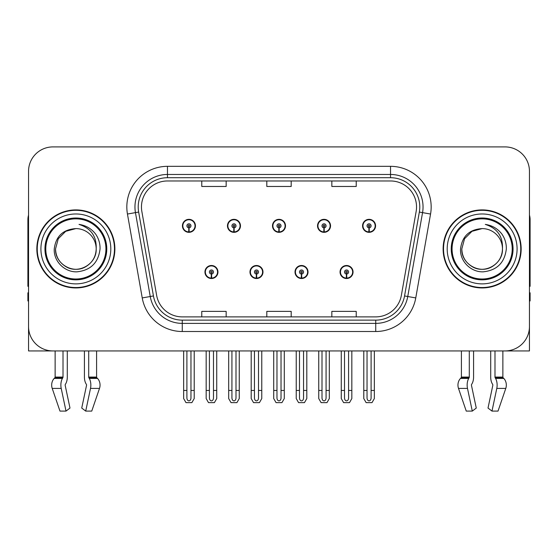 <?xml version="1.0" encoding="UTF-8"?>
<svg xmlns="http://www.w3.org/2000/svg" width="558" height="558" viewBox="0 0 558 558"><rect width="100%" height="100%" fill="white"/><g stroke="black" fill="none" stroke-linecap="round" stroke-linejoin="round"><path stroke-width="0.84" d="M204.946 272.011A6.501 6.501 0 0 0 211.447 278.512A6.501 6.501 0 0 0 217.955 272.011A6.501 6.501 0 0 0 211.447 265.503A6.501 6.501 0 0 0 204.946 272.011M249.977 272.011A6.501 6.501 0 0 0 256.485 278.512A6.501 6.501 0 0 0 262.985 272.011A6.501 6.501 0 0 0 256.485 265.503A6.501 6.501 0 0 0 249.977 272.011M295.015 272.011A6.501 6.501 0 0 0 301.515 278.512A6.501 6.501 0 0 0 308.023 272.011A6.501 6.501 0 0 0 301.515 265.503A6.501 6.501 0 0 0 295.015 272.011M317.53 225.837A6.501 6.501 0 0 0 324.031 232.337A6.501 6.501 0 0 0 330.538 225.837A6.501 6.501 0 0 0 324.031 219.336A6.501 6.501 0 0 0 317.53 225.837M272.499 225.837A6.501 6.501 0 0 0 279 232.337A6.501 6.501 0 0 0 285.501 225.837A6.501 6.501 0 0 0 279 219.336A6.501 6.501 0 0 0 272.499 225.837M227.462 225.837A6.501 6.501 0 0 0 233.969 232.337A6.501 6.501 0 0 0 240.47 225.837A6.501 6.501 0 0 0 233.969 219.336A6.501 6.501 0 0 0 227.462 225.837M182.431 225.837A6.501 6.501 0 0 0 188.932 232.337A6.501 6.501 0 0 0 195.433 225.837A6.501 6.501 0 0 0 188.932 219.336A6.501 6.501 0 0 0 182.431 225.837M340.045 272.011A6.501 6.501 0 0 0 346.553 278.512A6.501 6.501 0 0 0 353.054 272.011A6.501 6.501 0 0 0 346.553 265.503A6.501 6.501 0 0 0 340.045 272.011M362.567 225.837A6.501 6.501 0 0 0 369.068 232.337A6.501 6.501 0 0 0 375.569 225.837A6.501 6.501 0 0 0 369.068 219.336A6.501 6.501 0 0 0 362.567 225.837M471.58 384.476A0.816 0.425 -90 0 0 471.468 385.383A0.816 0.425 -90 0 1 471.58 384.476L472.012 383.737A8.942 4.708 90 0 0 473.575 377.082L473.575 350.94L490.705 350.94L490.705 377.082A8.942 4.708 -90 0 0 492.268 383.737L492.7 384.476A0.816 0.425 90 0 1 492.812 385.383L488.013 408.065L491.989 411.093L496.787 388.417A8.942 4.708 -90 0 0 495.56 378.422L495.127 377.689A0.816 0.425 90 0 1 494.988 377.082L502.87 377.082L502.87 350.94L529.451 350.94L529.451 171.292A24.385 24.385 0 0 0 505.06 146.907L52.94 146.907A24.385 24.385 0 0 0 28.549 171.292L28.549 350.94L55.13 350.94L55.13 377.082L63.012 377.082A0.816 0.425 -90 0 1 62.873 377.689L62.44 378.422A8.942 4.708 90 0 0 61.213 388.417L66.011 411.093L69.987 408.065L65.188 385.383A0.816 0.425 -90 0 1 65.3 384.476L65.732 383.737A8.942 4.708 90 0 0 67.295 377.082L67.295 350.94L84.425 350.94L84.425 377.082A8.942 4.708 -90 0 0 85.988 383.737L86.42 384.476L85.988 383.737M86.532 385.383A0.816 0.425 90 0 0 86.42 384.476A0.816 0.425 90 0 1 86.532 385.383L81.733 408.065L85.709 411.093L90.508 388.417A8.942 4.708 -90 0 0 89.28 378.422L88.848 377.689A0.816 0.425 90 0 1 88.708 377.082L96.59 377.082L96.59 350.94L101.87 350.94M456.13 350.94L461.41 350.94L461.41 377.082L469.292 377.082A0.816 0.425 -90 0 1 469.152 377.689L468.72 378.422A8.942 4.708 90 0 0 467.492 388.417L472.291 411.093L476.267 408.065L471.468 385.383M36.842 248.924A39.018 39.018 0 0 0 75.86 287.942A39.018 39.018 0 0 0 114.878 248.924A39.018 39.018 0 0 0 75.86 209.906A39.018 39.018 0 0 0 36.842 248.924M443.122 248.924A39.018 39.018 0 0 0 482.14 287.942A39.018 39.018 0 0 0 521.158 248.924A39.018 39.018 0 0 0 482.14 209.906A39.018 39.018 0 0 0 443.122 248.924M141.46 206.976A26.01 26.01 0 0 1 167.47 180.966L390.53 180.966A26.01 26.01 0 0 1 416.142 211.496L401.355 295.384A26.01 26.01 0 0 1 375.736 316.881L182.264 316.881A26.01 26.01 0 0 1 156.645 295.384L141.858 211.496A26.01 26.01 0 0 1 141.46 206.976M138.21 206.976A29.267 29.267 0 0 0 138.656 212.061L153.443 295.949A29.267 29.267 0 0 0 182.264 320.132L375.736 320.132A29.267 29.267 0 0 0 404.557 295.949L419.344 212.061A29.267 29.267 0 0 0 390.53 177.716L167.47 177.716A29.267 29.267 0 0 0 138.21 206.976M127.447 214.035A40.643 40.643 0 0 1 167.47 166.333L390.53 166.333A40.643 40.643 0 0 1 430.553 214.035L415.766 297.923A40.643 40.643 0 0 1 375.736 331.515L182.264 331.515A40.643 40.643 0 0 1 142.234 297.923L127.447 214.035L135.448 212.626A32.517 32.517 0 0 1 167.47 174.466L390.53 174.466A32.517 32.517 0 0 1 422.552 212.626L407.759 296.514A32.517 32.517 0 0 1 375.736 323.382L182.264 323.382A32.517 32.517 0 0 1 150.242 296.514L135.448 212.626A32.517 32.517 0 0 1 134.959 206.976M505.06 146.907L52.94 146.907M28.549 171.292L28.549 326.556A24.385 24.385 0 0 0 52.94 350.94L505.06 350.94A24.385 24.385 0 0 0 529.451 326.556L529.451 171.292M266.808 180.966L266.808 186.47L291.192 186.47L291.192 180.966M201.773 180.966L201.773 186.47L226.164 186.47L226.164 180.966M331.836 180.966L331.836 186.47L356.227 186.47L356.227 180.966M291.192 316.881L291.192 311.378L266.808 311.378L266.808 316.881M226.164 316.881L226.164 311.378L201.773 311.378L201.773 316.881M356.227 316.881L356.227 311.378L331.836 311.378L331.836 316.881M348.583 350.94L348.583 397.994C348.457 399.744 347.774 400.707 346.553 400.895C345.325 400.707 344.649 399.744 344.516 397.994L344.516 390.447L341.266 390.447L341.266 398.572L343.616 402.639L349.489 402.639L351.833 398.572L351.833 350.94M346.462 274.041L346.288 278.1A6.096 6.096 0 0 1 340.457 272.011A6.096 6.096 0 0 1 346.553 265.915A6.096 6.096 0 0 1 352.649 272.011A6.096 6.096 0 0 1 346.818 278.1L346.637 274.041A2.03 2.03 0 0 0 348.583 272.011A2.03 2.03 0 0 0 346.553 269.974A2.03 2.03 0 0 0 344.516 272.011A2.03 2.03 0 0 0 346.462 274.041L346.518 272.82A0.816 0.816 0 0 1 345.737 272.011A0.816 0.816 0 0 1 346.553 271.195A0.816 0.816 0 0 1 347.362 272.011A0.816 0.816 0 0 1 346.588 272.82L346.637 274.041M352.844 273.636L352.426 273.636M352.426 270.386L352.844 270.386M340.673 273.636L340.254 273.636M340.254 270.386L340.673 270.386M341.266 350.94L341.266 390.447M344.516 350.94L344.516 390.447M348.583 390.447L351.833 390.447M371.098 350.94L371.098 397.994C370.972 399.744 370.296 400.707 369.068 400.895C367.841 400.707 367.164 399.744 367.038 397.994L367.038 390.447L363.781 390.447L363.781 398.572L366.132 402.639L372.005 402.639L374.348 398.572L374.348 350.94M368.978 227.866L368.803 231.926A6.096 6.096 0 0 1 362.972 225.837A6.096 6.096 0 0 1 369.068 219.74A6.096 6.096 0 0 1 375.164 225.837A6.096 6.096 0 0 1 369.333 231.926L369.159 227.866A2.03 2.03 0 0 0 371.098 225.837A2.03 2.03 0 0 0 369.068 223.807A2.03 2.03 0 0 0 367.038 225.837A2.03 2.03 0 0 0 368.978 227.866L369.033 226.653A0.816 0.816 0 0 1 368.252 225.837A0.816 0.816 0 0 1 369.068 225.027A0.816 0.816 0 0 1 369.877 225.837A0.816 0.816 0 0 1 369.103 226.653L369.159 227.866M375.367 227.462L374.941 227.462M374.941 224.211L375.367 224.211M363.188 227.462L362.77 227.462M362.77 224.211L363.188 224.211M363.781 350.94L363.781 390.447M367.038 350.94L367.038 390.447M371.098 390.447L374.348 390.447M303.552 350.94L303.552 397.994C303.419 399.744 302.743 400.707 301.515 400.895C300.295 400.707 299.611 399.744 299.486 397.994L299.486 390.447L296.235 390.447L296.235 398.572L298.579 402.639L304.452 402.639L306.802 398.572L306.802 350.94M301.432 274.041L301.25 278.1A6.096 6.096 0 0 1 295.419 272.011A6.096 6.096 0 0 1 301.515 265.915A6.096 6.096 0 0 1 307.611 272.011A6.096 6.096 0 0 1 301.78 278.1L301.606 274.041A2.03 2.03 0 0 0 303.552 272.011A2.03 2.03 0 0 0 301.515 269.974A2.03 2.03 0 0 0 299.486 272.011A2.03 2.03 0 0 0 301.432 274.041L301.48 272.82A0.816 0.816 0 0 1 300.706 272.011A0.816 0.816 0 0 1 301.515 271.195A0.816 0.816 0 0 1 302.331 272.011A0.816 0.816 0 0 1 301.55 272.82L301.606 274.041M307.814 273.636L307.395 273.636M307.395 270.386L307.814 270.386M295.642 273.636L295.217 273.636M295.217 270.386L295.642 270.386M296.235 350.94L296.235 390.447M299.486 350.94L299.486 390.447M303.552 390.447L306.802 390.447M258.514 350.94L258.514 397.994C258.389 399.744 257.705 400.707 256.485 400.895C255.257 400.707 254.581 399.744 254.448 397.994L254.448 390.447L251.198 390.447L251.198 398.572L253.548 402.639L259.421 402.639L261.765 398.572L261.765 350.94M256.394 274.041L256.22 278.1A6.096 6.096 0 0 1 250.389 272.011A6.096 6.096 0 0 1 256.485 265.915A6.096 6.096 0 0 1 262.581 272.011A6.096 6.096 0 0 1 256.75 278.1L256.568 274.041A2.03 2.03 0 0 0 258.514 272.011A2.03 2.03 0 0 0 256.485 269.974A2.03 2.03 0 0 0 254.448 272.011A2.03 2.03 0 0 0 256.394 274.041L256.45 272.82A0.816 0.816 0 0 1 255.669 272.011A0.816 0.816 0 0 1 256.485 271.195A0.816 0.816 0 0 1 257.294 272.011A0.816 0.816 0 0 1 256.52 272.82L256.568 274.041M262.783 273.636L262.358 273.636M262.358 270.386L262.783 270.386M250.605 273.636L250.186 273.636M250.186 270.386L250.605 270.386M251.198 350.94L251.198 390.447M254.448 350.94L254.448 390.447M258.514 390.447L261.765 390.447M213.484 350.94L213.484 397.994C213.351 399.744 212.675 400.707 211.447 400.895C210.226 400.707 209.543 399.744 209.417 397.994L209.417 390.447L206.167 390.447L206.167 398.572L208.511 402.639L214.384 402.639L216.734 398.572L216.734 350.94M211.363 274.041L211.182 278.1A6.096 6.096 0 0 1 205.351 272.011A6.096 6.096 0 0 1 211.447 265.915A6.096 6.096 0 0 1 217.543 272.011A6.096 6.096 0 0 1 211.712 278.1L211.538 274.041A2.03 2.03 0 0 0 213.484 272.011A2.03 2.03 0 0 0 211.447 269.974A2.03 2.03 0 0 0 209.417 272.011A2.03 2.03 0 0 0 211.363 274.041L211.412 272.82A0.816 0.816 0 0 1 210.638 272.011A0.816 0.816 0 0 1 211.447 271.195A0.816 0.816 0 0 1 212.263 272.011A0.816 0.816 0 0 1 211.482 272.82L211.538 274.041M217.746 273.636L217.327 273.636M217.327 270.386L217.746 270.386M205.574 273.636L205.156 273.636M205.156 270.386L205.574 270.386M206.167 350.94L206.167 390.447M209.417 350.94L209.417 390.447M213.484 390.447L216.734 390.447M326.067 350.94L326.067 397.994C325.935 399.744 325.258 400.707 324.031 400.895C322.81 400.707 322.133 399.744 322.001 397.994L322.001 390.447L318.751 390.447L318.751 398.572L321.094 402.639L326.974 402.639L329.318 398.572L329.318 350.94M323.947 227.866L323.766 231.926A6.096 6.096 0 0 1 317.934 225.837A6.096 6.096 0 0 1 324.031 219.74A6.096 6.096 0 0 1 330.134 225.837A6.096 6.096 0 0 1 324.303 231.926L324.121 227.866A2.03 2.03 0 0 0 326.067 225.837A2.03 2.03 0 0 0 324.031 223.807A2.03 2.03 0 0 0 322.001 225.837A2.03 2.03 0 0 0 323.947 227.866L323.996 226.653A0.816 0.816 0 0 1 323.221 225.837A0.816 0.816 0 0 1 324.031 225.027A0.816 0.816 0 0 1 324.847 225.837A0.816 0.816 0 0 1 324.072 226.653L324.121 227.866M330.329 227.462L329.911 227.462M329.911 224.211L330.329 224.211M318.158 227.462L317.739 227.462M317.739 224.211L318.158 224.211M318.751 350.94L318.751 390.447M322.001 350.94L322.001 390.447M326.067 390.447L329.318 390.447M281.03 350.94L281.03 397.994C280.904 399.744 280.228 400.707 279 400.895C277.772 400.707 277.096 399.744 276.97 397.994L276.97 390.447L273.713 390.447L273.713 398.572L276.064 402.639L281.936 402.639L284.287 398.572L284.287 350.94M278.909 227.866L278.735 231.926A6.096 6.096 0 0 1 272.904 225.837A6.096 6.096 0 0 1 279 219.74A6.096 6.096 0 0 1 285.096 225.837A6.096 6.096 0 0 1 279.265 231.926L279.091 227.866A2.03 2.03 0 0 0 281.03 225.837A2.03 2.03 0 0 0 279 223.807A2.03 2.03 0 0 0 276.97 225.837A2.03 2.03 0 0 0 278.909 227.866L278.965 226.653A0.816 0.816 0 0 1 278.184 225.837A0.816 0.816 0 0 1 279 225.027A0.816 0.816 0 0 1 279.816 225.837A0.816 0.816 0 0 1 279.035 226.653L279.091 227.866M285.298 227.462L284.873 227.462M284.873 224.211L285.298 224.211M273.127 227.462L272.702 227.462M272.702 224.211L273.127 224.211M273.713 350.94L273.713 390.447M276.97 350.94L276.97 390.447M281.03 390.447L284.287 390.447M235.999 350.94L235.999 397.994C235.867 399.744 235.19 400.707 233.969 400.895C232.742 400.707 232.065 399.744 231.933 397.994L231.933 390.447L228.682 390.447L228.682 398.572L231.026 402.639L236.906 402.639L239.249 398.572L239.249 350.94M233.879 227.866L233.697 231.926A6.096 6.096 0 0 1 227.866 225.837A6.096 6.096 0 0 1 233.969 219.74A6.096 6.096 0 0 1 240.066 225.837A6.096 6.096 0 0 1 234.234 231.926L234.053 227.866A2.03 2.03 0 0 0 235.999 225.837A2.03 2.03 0 0 0 233.969 223.807A2.03 2.03 0 0 0 231.933 225.837A2.03 2.03 0 0 0 233.879 227.866L233.928 226.653A0.816 0.816 0 0 1 233.153 225.837A0.816 0.816 0 0 1 233.969 225.027A0.816 0.816 0 0 1 234.779 225.837A0.816 0.816 0 0 1 234.004 226.653L234.053 227.866M240.261 227.462L239.842 227.462M239.842 224.211L240.261 224.211M228.089 227.462L227.671 227.462M227.671 224.211L228.089 224.211M228.682 350.94L228.682 390.447M231.933 350.94L231.933 390.447M235.999 390.447L239.249 390.447M190.962 350.94L190.962 397.994C190.836 399.744 190.159 400.707 188.932 400.895C187.704 400.707 187.028 399.744 186.902 397.994L186.902 390.447L183.652 390.447L183.652 398.572L185.995 402.639L191.868 402.639L194.219 398.572L194.219 350.94M188.841 227.866L188.667 231.926A6.096 6.096 0 0 1 182.836 225.837A6.096 6.096 0 0 1 188.932 219.74A6.096 6.096 0 0 1 195.028 225.837A6.096 6.096 0 0 1 189.197 231.926L189.023 227.866A2.03 2.03 0 0 0 190.962 225.837A2.03 2.03 0 0 0 188.932 223.807A2.03 2.03 0 0 0 186.902 225.837A2.03 2.03 0 0 0 188.841 227.866L188.897 226.653A0.816 0.816 0 0 1 188.123 225.837A0.816 0.816 0 0 1 188.932 225.027A0.816 0.816 0 0 1 189.748 225.837A0.816 0.816 0 0 1 188.967 226.653L189.023 227.866M195.23 227.462L194.812 227.462M194.812 224.211L195.23 224.211M183.059 227.462L182.633 227.462M182.633 224.211L183.059 224.211M183.652 350.94L183.652 390.447M186.902 350.94L186.902 390.447M190.962 390.447L194.219 390.447M63.012 350.94L63.012 377.082M88.708 377.082L88.708 350.94M65.3 384.476A0.816 0.425 -90 0 0 65.188 385.383M85.709 411.093L91.749 411.093L99.498 388.417A8.942 7.603 90 0 0 97.517 378.422L96.82 377.689A0.816 0.691 -90 0 1 96.59 377.082M59.971 411.093L52.222 388.417L59.971 411.093L66.011 411.093M62.44 378.422L54.203 378.422A8.942 7.603 -90 0 0 52.222 388.417A8.942 7.603 -90 0 1 54.203 378.422L54.9 377.689A0.816 0.691 90 0 0 55.13 377.082M28.549 300.95L27.9 300.95L27.9 292.817L28.549 292.817M28.549 286.275A16.259 16.259 0 0 0 27.9 286.317L27.9 219.657A16.259 16.259 0 0 1 28.549 215.109M469.292 350.94L469.292 377.082M494.988 377.082L494.988 350.94M492.812 385.383A0.816 0.425 90 0 0 492.7 384.476L492.268 383.737M491.989 411.093L498.029 411.093L505.778 388.417A8.942 7.603 90 0 0 503.797 378.422L503.1 377.689L503.797 378.422L495.56 378.422M467.492 388.417L458.502 388.417A8.942 7.603 -90 0 1 460.483 378.422A8.942 7.603 -90 0 0 458.502 388.417L466.251 411.093L472.291 411.093M468.72 378.422L460.483 378.422L461.18 377.689A0.816 0.691 90 0 0 461.41 377.082M502.87 377.082A0.816 0.691 -90 0 0 503.1 377.689L495.127 377.689M529.451 292.817L530.1 292.817L530.1 300.95L529.451 300.95M529.451 215.109A16.259 16.259 0 0 1 530.1 219.657L530.1 286.317A16.259 16.259 0 0 0 529.451 286.275M105.936 248.924A30.076 30.076 0 0 1 75.86 279A30.076 30.076 0 0 1 45.784 248.924A30.076 30.076 0 0 1 75.86 218.848A30.076 30.076 0 0 1 105.936 248.924M54.252 248.924C53.484 261.256 64.644 272.276 76.871 271.837C90.675 270.379 98.403 262.741 100.049 248.924C100.175 243.49 98.689 238.524 95.592 234.032C91.352 228.585 85.82 225.376 79.013 224.4C91.017 228.25 96.743 236.418 96.185 248.924C95.906 256.589 92.523 262.455 86.023 266.522C73.356 274.634 54.844 263.948 55.535 248.924L58.262 238.761L65.698 231.326L75.86 228.599C63.082 229.436 55.877 236.215 54.252 248.924M37.246 248.924A38.614 38.614 0 0 1 75.86 210.31A38.614 38.614 0 0 1 114.474 248.924A38.614 38.614 0 0 1 75.86 287.537A38.614 38.614 0 0 1 37.246 248.924M96.185 248.924C96.876 263.948 78.364 274.634 65.698 266.522C59.197 262.455 55.814 256.589 55.535 248.924L58.262 238.761L65.698 231.326L75.86 228.599L65.698 231.326L58.262 238.761L55.535 248.924L58.262 238.761L65.698 231.326L75.86 228.599A20.325 20.325 0 0 1 96.185 248.924C95.906 256.589 92.523 262.455 86.023 266.522C73.356 274.634 54.844 263.948 55.535 248.924L58.262 238.761L65.698 231.326M512.216 248.924A30.076 30.076 0 0 1 482.14 279A30.076 30.076 0 0 1 452.064 248.924A30.076 30.076 0 0 1 482.14 218.848A30.076 30.076 0 0 1 512.216 248.924M460.531 248.924C459.764 261.256 470.924 272.276 483.151 271.837C496.955 270.379 504.683 262.741 506.329 248.924C506.455 243.49 504.969 238.524 501.872 234.032C497.631 228.585 492.1 225.376 485.293 224.4C497.297 228.25 503.023 236.418 502.465 248.924C502.186 256.589 498.803 262.455 492.302 266.522C479.636 274.634 461.124 263.948 461.815 248.924L464.542 238.761L471.977 231.326L482.14 228.599C469.362 229.436 462.157 236.215 460.531 248.924M443.526 248.924A38.614 38.614 0 0 1 482.14 210.31A38.614 38.614 0 0 1 520.754 248.924A38.614 38.614 0 0 1 482.14 287.537A38.614 38.614 0 0 1 443.526 248.924M502.465 248.924C503.156 263.948 484.644 274.634 471.977 266.522C465.477 262.455 462.094 256.589 461.815 248.924L464.542 238.761L471.977 231.326L482.14 228.599L471.977 231.326L464.542 238.761L461.815 248.924L464.542 238.761L471.977 231.326L482.14 228.599A20.325 20.325 0 0 1 502.465 248.924C502.186 256.589 498.803 262.455 492.302 266.522C479.636 274.634 461.124 263.948 461.815 248.924M485.293 224.4L486.409 224.574M390.53 166.333L390.53 177.716M135.448 212.626L138.656 212.061M182.264 331.515L182.264 320.132M375.736 320.132L375.736 331.515M404.557 295.949L415.766 297.923M142.234 297.923L153.443 295.949M419.344 212.061L430.553 214.035M167.47 166.333L167.47 177.716M346.288 278.1A6.096 6.096 0 0 1 340.457 272.011M368.803 231.926A6.096 6.096 0 0 1 362.972 225.837M301.25 278.1A6.096 6.096 0 0 1 295.419 272.011M256.22 278.1A6.096 6.096 0 0 1 250.389 272.011M211.182 278.1A6.096 6.096 0 0 1 205.351 272.011M323.766 231.926A6.096 6.096 0 0 1 317.934 225.837M278.735 231.926A6.096 6.096 0 0 1 272.904 225.837M233.697 231.926A6.096 6.096 0 0 1 227.866 225.837M188.667 231.926A6.096 6.096 0 0 1 182.836 225.837M90.508 388.417L99.498 388.417M52.222 388.417L61.213 388.417M89.28 378.422L97.517 378.422M88.848 377.689L96.82 377.689M54.9 377.689L62.873 377.689M496.787 388.417L505.778 388.417M461.18 377.689L469.152 377.689M106.773 248.924A30.913 30.913 0 0 1 75.86 279.837A30.913 30.913 0 0 1 44.947 248.924A30.913 30.913 0 0 1 75.86 218.011A30.913 30.913 0 0 1 106.773 248.924M40.908 248.924A34.952 34.952 0 0 1 75.86 213.972A34.952 34.952 0 0 1 110.812 248.924A34.952 34.952 0 0 1 75.86 283.876A34.952 34.952 0 0 1 40.908 248.924M513.053 248.924A30.913 30.913 0 0 1 482.14 279.837A30.913 30.913 0 0 1 451.227 248.924A30.913 30.913 0 0 1 482.14 218.011A30.913 30.913 0 0 1 513.053 248.924M447.188 248.924A34.952 34.952 0 0 1 482.14 213.972A34.952 34.952 0 0 1 517.092 248.924A34.952 34.952 0 0 1 482.14 283.876A34.952 34.952 0 0 1 447.188 248.924"/></g></svg>
